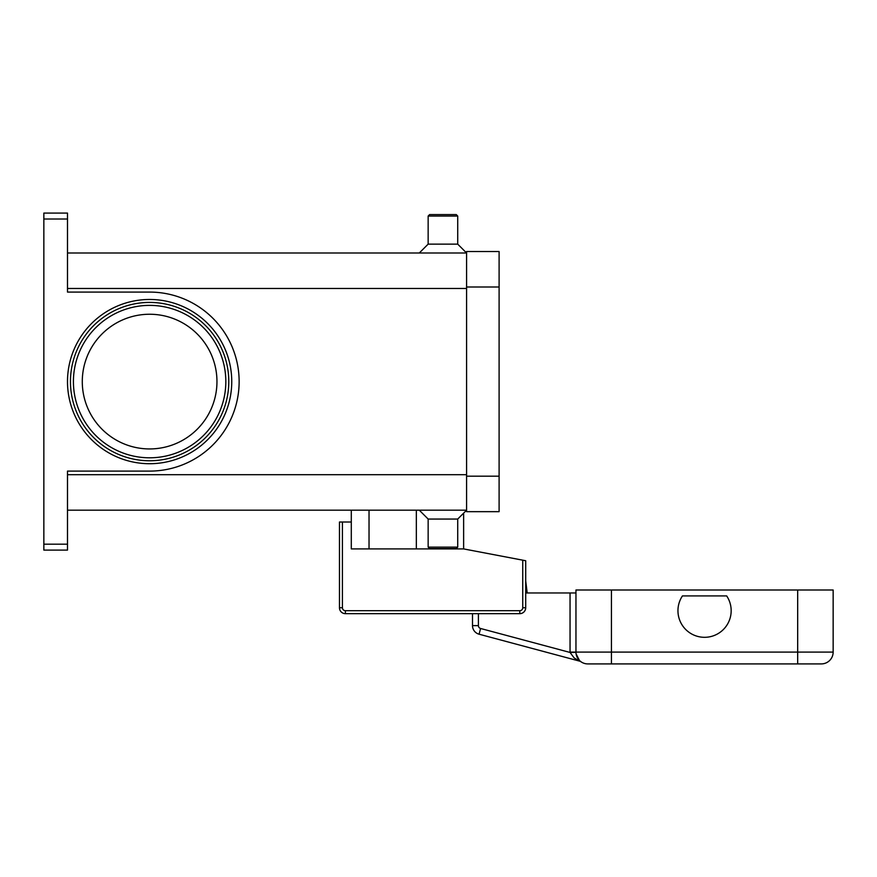 <?xml version="1.0" encoding="UTF-8"?>
<svg xmlns="http://www.w3.org/2000/svg" width="877" height="877" viewBox="0 0 877 877"><rect width="100%" height="100%" fill="white"/><g stroke="black" fill="none" stroke-linecap="round" stroke-linejoin="round"><path stroke-width="1.32" d="M228.787 381.594A79.171 79.171 0 0 1 149.627 460.765A79.171 79.171 0 0 1 70.456 381.594A79.171 79.171 0 0 1 149.627 302.422A79.171 79.171 0 0 1 228.787 381.594M67.496 544.178L43.85 544.178L43.85 550.098L67.496 550.098L67.496 471.102L149.627 471.102A89.509 89.509 0 0 0 239.136 381.594A89.509 89.509 0 0 0 149.627 292.085L67.496 292.085L67.496 213.089L43.85 213.089L43.85 219.009L67.496 219.009M43.85 544.178L43.85 219.009M457.717 519.052L457.717 547.138L428.151 547.138L428.151 519.052L457.717 519.052L466.586 510.184L67.496 510.184M428.151 519.052L419.283 510.184M457.717 547.138L456.237 548.618L429.631 548.618L428.151 547.138M457.717 216.049L428.151 216.049L429.631 214.569L456.237 214.569L457.717 216.049L457.717 244.135L466.586 253.004L67.496 253.004M428.151 216.049L428.151 244.135L419.283 253.004M216.959 381.594A67.343 67.343 0 0 0 149.627 314.251A67.343 67.343 0 0 0 82.285 381.594A67.343 67.343 0 0 0 149.627 448.936A67.343 67.343 0 0 0 216.959 381.594M457.717 244.135L428.151 244.135M466.586 286.998L466.586 511.664L499.101 511.664L499.101 251.524L466.586 251.524L466.586 286.998L499.101 286.998M463.626 513.144L463.626 548.914L522.747 560.173L522.747 607.739A2.96 2.96 0 0 1 519.798 610.699L345.385 610.699A2.96 2.96 0 0 1 342.425 607.739L342.425 522.012L351.293 522.012L351.293 510.184M463.626 548.914L351.293 548.914L351.293 522.012M342.425 522.012L339.465 522.012L339.465 607.739A5.909 5.909 0 0 0 345.385 613.659L519.798 613.659A5.909 5.909 0 0 0 525.707 607.739L525.707 560.743L522.747 560.173M369.031 548.914L369.031 510.184M575.959 592.962L570.05 592.962L570.05 652.082A17.737 17.737 0 0 0 570.05 652.455L480.596 628.491A2.96 2.96 0 0 1 478.403 625.63L472.495 625.63L472.495 613.659L345.385 613.659L345.385 610.699M581.012 661.773L581.177 661.894A5.909 5.909 0 0 0 579.412 661.083L574.095 657.871L570.05 652.455L575.97 652.335M570.05 652.082L575.959 652.082A11.829 11.829 0 0 0 587.787 663.911L821.321 663.911A11.829 11.829 0 0 0 833.15 652.082L833.15 590.002L575.959 590.002L575.959 652.082A11.829 11.829 0 0 0 579.423 660.447L576.101 653.869M479.072 634.203L579.412 661.083L479.072 634.203A8.869 8.869 0 0 1 472.495 625.63A8.869 8.869 0 0 0 479.072 634.203L480.596 628.491M525.707 592.962L570.05 592.962M821.321 663.911A11.829 11.829 0 0 0 829.686 660.447A11.829 11.829 0 0 1 821.321 663.911M726.682 595.922A26.606 26.606 0 0 1 689.771 632.821A26.606 26.606 0 0 1 682.438 595.922L726.682 595.922M525.707 580.947L527.187 592.962L525.707 580.947M225.827 381.594A76.211 76.211 0 0 0 149.627 305.382A76.211 76.211 0 0 0 73.416 381.594A76.211 76.211 0 0 0 149.627 457.805A76.211 76.211 0 0 0 225.827 381.594M67.496 381.594A82.12 82.12 0 0 0 149.627 463.714A82.12 82.12 0 0 0 231.747 381.594A82.12 82.12 0 0 0 149.627 299.474A82.12 82.12 0 0 0 67.496 381.594M416.334 548.914L416.334 510.184M466.586 288.478L67.496 288.478M466.586 474.709L67.496 474.709M466.586 476.189L499.101 476.189M339.465 607.739L342.425 607.739M522.747 607.739L525.707 607.739A5.909 5.909 0 0 1 519.798 613.659L519.798 610.699M579.423 660.447A11.829 11.829 0 0 0 587.787 663.911M478.403 625.63L478.403 613.659M797.675 663.911L797.675 652.082L611.433 652.082L611.433 663.911M611.433 590.002L611.433 652.082L575.959 652.082M833.15 652.082L797.675 652.082L797.675 590.002M579.598 660.578L578.327 659.175"/></g></svg>
